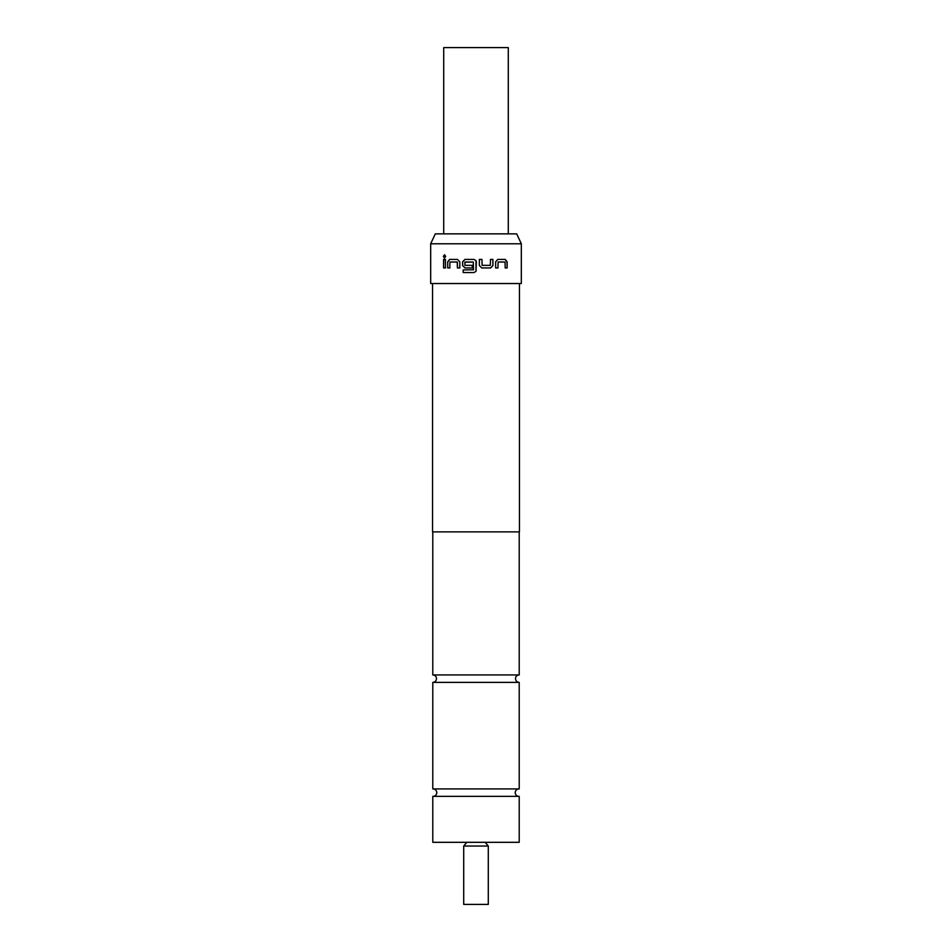 <?xml version="1.0" encoding="UTF-8"?>
<svg xmlns="http://www.w3.org/2000/svg" width="952" height="952" viewBox="0 0 952 952"><rect width="100%" height="100%" fill="white"/><g stroke="black" fill="none" stroke-linecap="round" stroke-linejoin="round"><path stroke-width="1.43" d="M443.358 256.385L444.501 254.779L445.679 256.385L444.501 258.004L443.358 256.385M444.584 258.004L443.537 256.385L444.584 254.779M432.791 682.382C435.076 682.132 436.313 680.894 436.516 678.657C436.313 676.408 435.076 675.17 432.791 674.932L519.209 674.932C516.924 675.17 515.687 676.408 515.484 678.657C515.687 680.894 516.924 682.132 519.209 682.382L432.791 682.382L432.791 788.922L519.209 788.922L519.209 682.382M518.721 788.922A3.725 3.725 0 0 0 515.234 792.647A3.725 3.725 0 0 0 518.721 796.36M433.279 788.922A3.725 3.725 0 0 1 436.766 792.647A3.725 3.725 0 0 1 433.279 796.36M443.715 233.859L443.715 47.6L508.285 47.6L508.285 233.859M488.293 846.042L488.293 904.4L463.707 904.4L463.707 846.042L488.293 846.042L485.187 842.318M435.314 233.859L516.686 233.859L521.327 243.795L430.673 243.795L435.314 233.859M432.541 283.529L432.541 531.882L519.459 531.882L519.459 283.529M495.635 267.94L495.635 261.86L497.801 259.42L505.31 259.42L507.13 261.86L507.13 267.94L505.179 267.94L505.048 262.026L498.098 262.026L497.955 267.94L495.635 267.94M490.649 267.94L481.772 267.94L479.344 265.501L479.344 259.42L481.938 259.42L482.117 265.334L490.316 265.334L490.482 259.42L492.934 259.42L492.934 265.501L490.649 267.94M463.172 269.94L473.501 269.761L473.322 262.026L464.826 262.205L464.993 265.334L472.311 265.334L472.311 267.94L464.933 267.94L462.589 265.501L462.589 261.848L464.933 259.42L473.953 259.42L476 260.598L476.393 261.86L476 271.368L473.953 272.546L463.172 272.546L463.172 269.94L463.172 272.546M447.702 267.928L447.702 261.848L449.642 259.42L457.543 259.42L459.804 261.848L459.804 267.94L457.388 267.94L457.234 262.026L449.927 262.026L449.784 267.94L447.702 267.928L447.702 261.848M443.572 267.928L443.572 259.42L445.453 259.42L445.453 267.928L443.572 267.928L443.751 259.42M430.673 243.795L430.673 283.529L521.327 283.529L521.327 243.795M519.209 796.36L432.791 796.36L432.791 842.318L519.209 842.318L519.209 796.36M445.619 267.928L443.751 267.928M447.856 261.848L449.784 259.42M449.927 267.94L447.856 267.928M459.887 267.94L457.495 267.94L457.329 262.026L449.927 262.026M473.334 269.94L473.334 262.026L465.064 262.026M476 260.598L476 271.368M472.323 267.94L464.993 267.94L462.66 265.501L462.66 261.848L464.933 259.42M464.993 259.42L473.965 259.42M490.399 259.42L492.838 259.42L492.934 265.501M492.838 265.501L490.566 267.94M479.332 259.42L481.902 259.42L482.117 265.334M482.081 265.334L490.244 265.334M498.098 262.026L497.955 267.94M497.682 259.42L505.155 259.42L506.952 261.86L507.13 267.94M463.707 846.042L466.813 842.318M519.209 531.882L519.209 674.932M432.791 531.882L432.791 674.932"/></g></svg>
